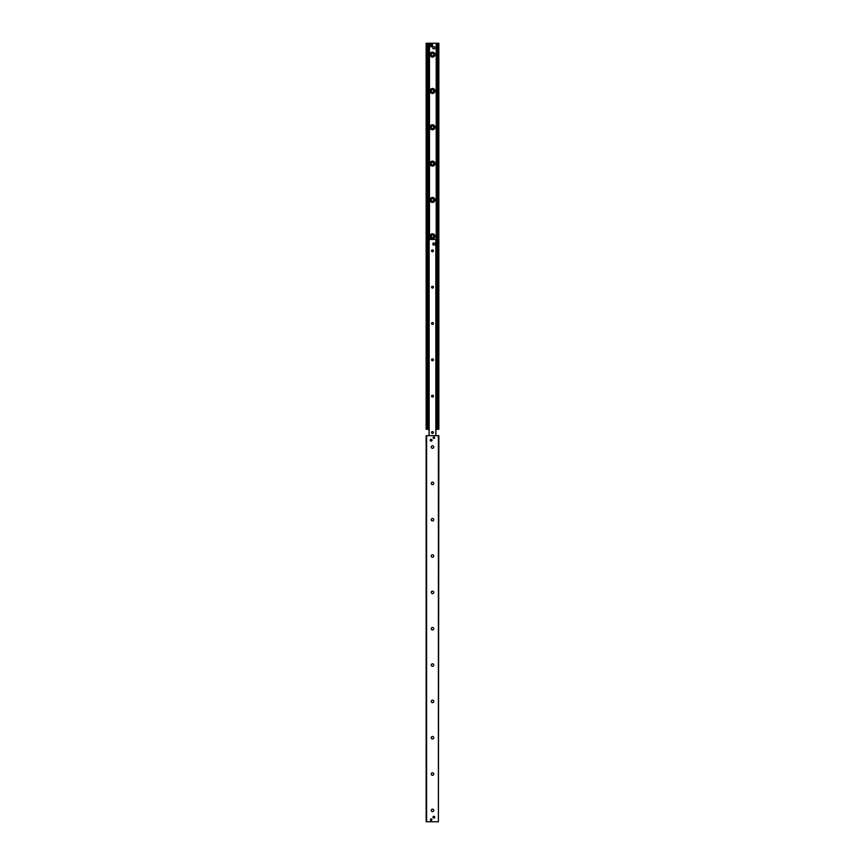 <?xml version="1.0" encoding="UTF-8"?>
<svg xmlns="http://www.w3.org/2000/svg" width="865" height="865" viewBox="0 0 865 865"><rect width="100%" height="100%" fill="white"/><g stroke="black" fill="none" stroke-linecap="round" stroke-linejoin="round"><path stroke-width="1.3" d="M434.998 236.286A2.498 2.498 0 0 1 431.246 238.448A2.498 2.498 0 0 1 431.246 234.123A2.498 2.498 0 0 1 434.998 236.286M433.754 236.286A1.254 1.254 0 0 0 431.873 235.204A1.254 1.254 0 0 0 431.873 237.367A1.254 1.254 0 0 0 433.754 236.286M434.998 199.945A2.498 2.498 0 0 1 431.246 202.118A2.498 2.498 0 0 1 431.246 197.782A2.498 2.498 0 0 1 434.998 199.945M433.754 199.945A1.254 1.254 0 0 0 431.873 198.863A1.254 1.254 0 0 0 431.873 201.026A1.254 1.254 0 0 0 433.754 199.945M434.998 163.615A2.498 2.498 0 0 1 431.246 165.777A2.498 2.498 0 0 1 431.246 161.452A2.498 2.498 0 0 1 434.998 163.615M433.754 163.615A1.254 1.254 0 0 0 431.873 162.534A1.254 1.254 0 0 0 431.873 164.696A1.254 1.254 0 0 0 433.754 163.615M434.998 127.274A2.498 2.498 0 0 1 431.246 129.436A2.498 2.498 0 0 1 431.246 125.111A2.498 2.498 0 0 1 434.998 127.274M433.754 127.274A1.254 1.254 0 0 0 431.873 126.193A1.254 1.254 0 0 0 431.873 128.355A1.254 1.254 0 0 0 433.754 127.274M434.998 90.944A2.498 2.498 0 0 1 431.246 93.106A2.498 2.498 0 0 1 431.246 88.781A2.498 2.498 0 0 1 434.998 90.944M433.754 90.944A1.254 1.254 0 0 0 431.873 89.863A1.254 1.254 0 0 0 431.873 92.025A1.254 1.254 0 0 0 433.754 90.944M434.998 54.603A2.498 2.498 0 0 1 431.246 56.766A2.498 2.498 0 0 1 431.246 52.441A2.498 2.498 0 0 1 434.998 54.603M433.754 54.603A1.254 1.254 0 0 0 431.873 53.522A1.254 1.254 0 0 0 431.873 55.684A1.254 1.254 0 0 0 433.754 54.603M426.142 43.25L426.142 429.321L427.948 429.321L427.948 43.25L426.142 43.25M435.928 429.321L438.858 429.321L438.858 43.25L427.948 43.25L427.948 429.321L429.072 429.321M437.117 429.321L437.052 43.25L437.117 429.321M432.046 440.22A0.908 0.908 0 0 1 430.684 441.009A0.908 0.908 0 0 1 430.684 439.431A0.908 0.908 0 0 1 432.046 440.22A0.908 0.908 0 0 0 431.138 439.312A0.908 0.908 0 0 0 430.229 440.22A0.908 0.908 0 0 0 431.138 441.128A0.908 0.908 0 0 0 432.046 440.22M434.771 817.209A0.908 0.908 0 0 1 433.408 817.998A0.908 0.908 0 0 1 433.408 816.419A0.908 0.908 0 0 1 434.771 817.209M431.873 819.706A0.735 0.735 0 0 1 430.77 820.344A0.735 0.735 0 0 1 430.77 819.068A0.735 0.735 0 0 1 431.873 819.706M434.598 437.722A0.735 0.735 0 0 1 433.495 438.36A0.735 0.735 0 0 1 433.495 437.085A0.735 0.735 0 0 1 434.598 437.722M431.246 810.397A1.254 1.254 0 0 1 433.127 809.316A1.254 1.254 0 0 1 433.127 811.478A1.254 1.254 0 0 1 431.246 810.397M431.246 774.056A1.254 1.254 0 0 1 433.127 772.975A1.254 1.254 0 0 1 433.127 775.137A1.254 1.254 0 0 1 431.246 774.056M431.246 737.726A1.254 1.254 0 0 1 433.127 736.645A1.254 1.254 0 0 1 433.127 738.807A1.254 1.254 0 0 1 431.246 737.726M431.246 701.385A1.254 1.254 0 0 1 433.127 700.304A1.254 1.254 0 0 1 433.127 702.466A1.254 1.254 0 0 1 431.246 701.385M431.246 665.055A1.254 1.254 0 0 1 433.127 663.974A1.254 1.254 0 0 1 433.127 666.137A1.254 1.254 0 0 1 431.246 665.055M431.246 628.714A1.254 1.254 0 0 1 433.127 627.633A1.254 1.254 0 0 1 433.127 629.796A1.254 1.254 0 0 1 431.246 628.714M431.246 592.374A1.254 1.254 0 0 1 433.127 591.292A1.254 1.254 0 0 1 433.127 593.466A1.254 1.254 0 0 1 431.246 592.374M431.246 556.044A1.254 1.254 0 0 1 433.127 554.962A1.254 1.254 0 0 1 433.127 557.125A1.254 1.254 0 0 1 431.246 556.044M431.246 519.703A1.254 1.254 0 0 1 433.127 518.622A1.254 1.254 0 0 1 433.127 520.784A1.254 1.254 0 0 1 431.246 519.703M431.246 483.373A1.254 1.254 0 0 1 433.127 482.292A1.254 1.254 0 0 1 433.127 484.454A1.254 1.254 0 0 1 431.246 483.373M431.246 447.032A1.254 1.254 0 0 1 433.127 445.951A1.254 1.254 0 0 1 433.127 448.113A1.254 1.254 0 0 1 431.246 447.032M438.404 821.75L438.858 435.679L426.142 435.679L426.142 821.75L438.404 821.75L438.404 435.679M433.884 244.914A0.908 0.908 0 0 1 432.976 244.006M433.441 250.818A0.941 0.941 0 0 1 432.035 251.629A0.941 0.941 0 0 1 432.035 250.007A0.941 0.941 0 0 1 433.441 250.818M433.441 287.158A0.941 0.941 0 0 1 432.035 287.969A0.941 0.941 0 0 1 432.035 286.347A0.941 0.941 0 0 1 433.441 287.158M433.441 323.488A0.941 0.941 0 0 1 432.035 324.31A0.941 0.941 0 0 1 432.035 322.677A0.941 0.941 0 0 1 433.441 323.488M433.441 359.829A0.941 0.941 0 0 1 432.035 360.64A0.941 0.941 0 0 1 432.035 359.018A0.941 0.941 0 0 1 433.441 359.829M433.441 396.159A0.941 0.941 0 0 1 432.035 396.981A0.941 0.941 0 0 1 432.035 395.348A0.941 0.941 0 0 1 433.441 396.159M433.441 432.5A0.941 0.941 0 0 1 432.035 433.311A0.941 0.941 0 0 1 432.035 431.689A0.941 0.941 0 0 1 433.441 432.5M435.928 239.464L435.928 435.679L435.928 239.464L429.072 239.464L429.083 435.679L429.072 239.464M436.382 426.229L436.382 242.557M428.618 242.557L428.618 426.229M428.251 242.557L428.251 426.229M436.749 426.229L436.749 242.557M432.478 251.737A0.908 0.908 0 0 1 431.689 250.363A0.908 0.908 0 0 1 433.279 250.363A0.908 0.908 0 0 1 432.478 251.737M432.478 288.067A0.908 0.908 0 0 1 431.689 286.704A0.908 0.908 0 0 1 433.279 286.704A0.908 0.908 0 0 1 432.478 288.067M432.478 324.407A0.908 0.908 0 0 1 431.689 323.034A0.908 0.908 0 0 1 433.279 323.034A0.908 0.908 0 0 1 432.478 324.407M432.478 360.737A0.908 0.908 0 0 1 431.689 359.375A0.908 0.908 0 0 1 433.279 359.375A0.908 0.908 0 0 1 432.478 360.737M432.478 397.078A0.908 0.908 0 0 1 431.689 395.705A0.908 0.908 0 0 1 433.279 395.705A0.908 0.908 0 0 1 432.478 397.078M432.478 433.408A0.908 0.908 0 0 1 431.689 432.046A0.908 0.908 0 0 1 433.279 432.046A0.908 0.908 0 0 1 432.478 433.408M434.998 47.791A1.135 1.135 0 0 1 433.3 48.775A1.135 1.135 0 0 1 433.3 46.807A1.135 1.135 0 0 1 434.998 47.791M431.959 440.22A0.822 0.822 0 0 1 430.727 440.934A0.822 0.822 0 0 1 430.727 439.517A0.822 0.822 0 0 1 431.959 440.22M434.76 817.328A0.908 0.908 0 0 0 433.981 816.311A0.908 0.908 0 0 0 432.965 817.09A0.908 0.908 0 0 0 433.743 818.106A0.908 0.908 0 0 0 434.76 817.328M434.673 817.306A0.822 0.822 0 0 1 433.365 817.857A0.822 0.822 0 0 1 433.549 816.452A0.822 0.822 0 0 1 434.673 817.306M434.792 243.097L434.792 244.914L432.976 244.914L432.976 243.097L434.792 243.097M430.456 819.706A0.681 0.681 0 0 1 431.473 819.112A0.681 0.681 0 0 1 431.473 820.301A0.681 0.681 0 0 1 430.456 819.706M431.408 43.866L431.408 43.866A1.449 1.449 0 0 0 430.867 43.866L430.867 43.91A1.416 1.416 0 0 0 430.867 46.678L430.867 43.91M431.408 46.721L431.408 46.721A1.449 1.449 0 0 1 430.867 46.721L430.867 46.678M431.408 43.996L431.408 46.591A1.319 1.319 0 0 0 431.408 43.996M430.867 46.721L430.867 46.591A1.319 1.319 0 0 1 430.867 43.996L430.867 43.866M426.596 43.25L426.596 429.321M427.58 43.25L427.58 429.321M428.251 43.25L428.251 429.321M428.802 43.25L428.802 242.189M428.802 426.596L428.802 429.321M429.17 43.25L429.159 435.679M429.213 43.25L429.213 239.464M429.429 43.25L429.429 239.464M429.473 43.25L429.473 239.464M436.198 43.25L436.198 242.189M436.198 426.596L436.198 429.321M436.749 43.25L436.749 429.321M437.42 43.25L437.42 429.321M438.404 43.25L438.404 429.321M426.596 435.679L426.596 821.75M435.841 435.679L435.841 239.464M428.705 242.189L428.705 426.596M436.295 426.596L436.295 242.189M431.408 46.678A1.416 1.416 0 0 0 431.408 43.91M432.608 45.294A1.471 1.471 0 0 1 430.402 46.569A1.471 1.471 0 0 1 430.402 44.018A1.471 1.471 0 0 1 432.608 45.294C429.418 40.32 429.418 50.267 432.608 45.294"/></g></svg>
